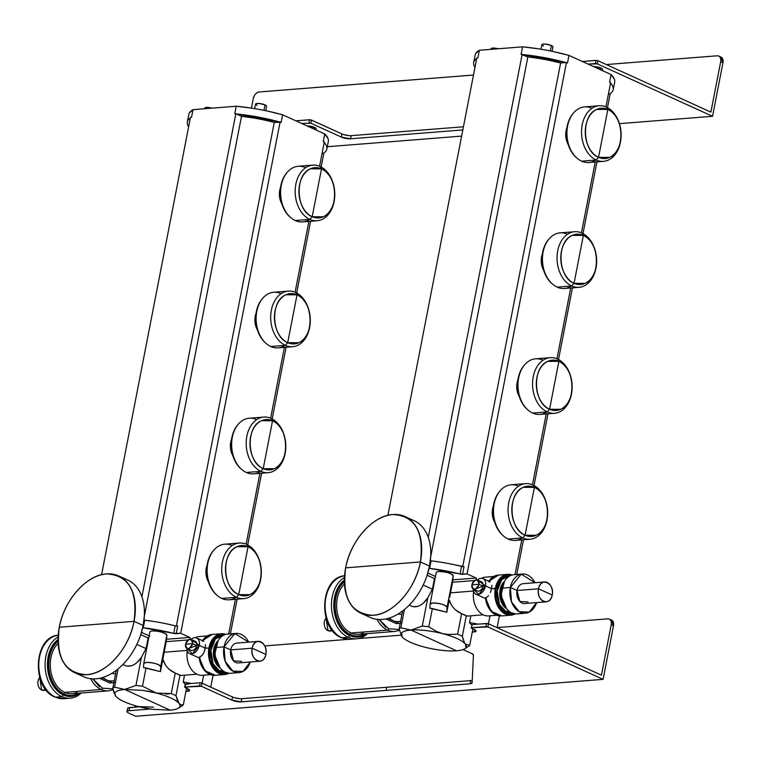 <?xml version="1.0" encoding="UTF-8"?>
<svg xmlns="http://www.w3.org/2000/svg" width="761" height="761" viewBox="0 0 761 761"><rect width="100%" height="100%" fill="white"/><g stroke="black" fill="none" stroke-linecap="round" stroke-linejoin="round"><path stroke-width="1.14" d="M118.659 575.934A53.127 34.92 -65.5 0 0 59.272 627.245C64 600.296 86.735 574.679 106.607 573.899C128.647 575.183 137.798 591.002 134.06 621.337L143.173 625.485L134.06 621.337A53.127 34.92 -65.5 0 0 118.659 575.934L127.772 580.082A53.127 34.92 114.5 0 1 143.173 625.485L144.371 615.611M134.06 621.337L59.272 627.245L134.06 621.337C129.332 648.296 106.607 673.913 86.725 674.693C64.695 673.399 55.543 657.59 59.272 627.245A53.127 34.92 -65.5 0 0 74.673 672.648A53.127 34.92 -65.5 0 0 134.06 621.337M140.528 635.425L143.173 625.485A53.127 34.92 114.5 0 1 83.786 676.795L74.673 672.648M200.752 682.798L202.007 683.121L201.399 686.27L199.553 685.927L200.162 682.779L191.372 683.473L200.162 682.779L199.553 685.927L185.066 687.078L187.777 688.81A6.64 1.712 11 0 1 189.622 690.446A6.64 1.712 11 0 1 187.653 691.245L185.941 691.388L187.653 691.245L188.1 688.962L187.653 691.245C190.221 690.902 190.26 690.084 187.777 688.81L185.037 687.563L185.674 683.93L185.066 687.078L201.399 686.27L231.915 700.149L241.151 701.851L470.117 683.768L472.086 682.902L473.447 655.04L471.592 653.471L463.069 649.59L471.592 653.471A6.64 1.712 11 0 1 473.447 655.04L472.086 682.902A6.64 1.712 11 0 1 472.077 682.969A6.64 1.712 11 0 1 470.117 683.768L470.726 680.619L241.76 698.703L470.726 680.619A6.64 1.712 -169 0 0 472.21 680.305L471.772 680.458M487.211 623.459L477.946 624.125L487.887 623.592M601.428 675.159L488.467 623.782L601.428 675.159L611.226 624.771L613.499 625.808L603.102 679.345L487.858 626.931L488.467 623.782L487.858 626.931L603.102 679.345L135.677 716.263L128.847 713.152L135.677 716.263L603.102 679.345L613.499 625.808L611.226 624.771L601.428 675.159M127.001 711.516A6.64 1.712 -169 0 0 128.847 713.152C126.355 711.877 126.402 711.059 128.97 710.717L150.393 709.024L128.97 710.717L129.579 707.568L128.97 710.717A6.64 1.712 -169 0 0 127.001 711.516L127.62 708.367A6.64 1.712 11 0 1 129.579 707.568L139.368 706.798L128.143 707.863M470.726 680.619L470.117 683.768L241.151 701.851A6.64 1.712 11 0 1 231.915 700.149L232.533 697L201.437 682.931M239.639 698.693L234.616 697.761M264.752 645.937L348.262 639.345L264.752 645.937M358.479 638.536L401.076 635.169L358.479 638.536M497.133 627.587L607.773 618.845C610.541 618.997 611.692 620.966 611.226 624.771A6.64 4.366 -65.5 0 0 609.304 619.102A6.64 4.366 -65.5 0 0 607.773 618.845L497.133 627.587M134.973 707.14L135.258 705.694L134.973 707.14M609.304 619.102L611.578 620.139A6.64 4.366 114.5 0 1 613.499 625.808L611.502 620.101M184.676 687.24L185.284 684.091L191.372 683.473L183.201 681.97L185.218 684.453L183.201 681.97L184.514 675.178L183.201 681.97L191.372 683.473L185.655 684.415M471.525 627.739L487.858 626.931L486.013 626.588L486.621 623.44L486.013 626.588L471.525 627.739L472.134 624.591L477.946 624.125L469.537 622.574L471.658 625.181L469.537 622.574L470.859 615.792L469.537 622.574L477.946 624.125L472.134 624.591L471.525 627.739M474.227 629.471L471.497 628.225L474.227 629.471A6.64 1.712 11 0 1 476.072 631.107A6.64 1.712 11 0 1 474.113 631.906C476.681 631.563 476.719 630.745 474.227 629.471M472.277 632.058L474.113 631.906L474.56 629.623L474.113 631.906L472.277 632.058M471.126 627.901L472.105 625.076M386.046 690.408L386.655 687.259L386.046 690.408M241.151 701.851L241.76 698.703L241.151 701.851M232.533 697L231.915 700.149L201.399 686.27L202.007 683.121L232.533 697A6.64 1.712 -169 0 0 241.76 698.703M146.302 662.412A8.628 2.226 -169 0 0 143.753 663.459A8.628 2.226 -169 0 0 143.743 663.535L146.302 662.412C153.998 662.669 158.792 664.106 160.704 666.741A8.628 2.226 -169 0 0 155.71 663.668A8.628 2.226 -169 0 0 146.302 662.412M143.781 663.364L149.869 632.049A8.628 2.226 11 0 1 149.879 631.963A8.628 2.226 11 0 1 152.428 630.917A8.628 2.226 11 0 1 161.836 632.182A8.628 2.226 11 0 1 166.821 635.254L160.723 666.636L166.821 635.254L166.63 639.25L160.466 671.63L143.544 667.616L143.743 663.535L143.544 667.616A36.518 9.417 11 0 1 146.036 667.93L142.488 686.203A36.518 9.417 -169 0 0 135.962 685.461L141.441 657.295L146.045 648.581L148.1 638.003L140.775 634.674L148.1 638.003L146.045 648.581L141.441 657.295A17.931 11.786 114.5 0 1 125.051 665.466L122.94 664.505M160.704 666.741L160.466 671.63L160.704 666.741M149.118 635.873L141.489 632.401L149.118 635.873M144.01 620.091A2.654 0.685 -169 0 0 144.733 620.205L143.258 627.758A2.654 0.685 11 0 1 142.716 627.682L173.727 633.38L180.709 633.295L189.774 637.423L166.63 639.25L166.821 635.254C164.918 632.619 160.114 631.173 152.428 630.917L151.068 631.135M252.405 117.803L241.513 116.309L144.343 616.22L241.513 116.309A64.409 16.599 11 0 1 274.283 122.35L281.161 122.359L282.626 114.806L324.738 133.955L323.273 141.517L324.3 141.984L319.582 166.259L324.3 141.984L323.273 141.517A71.049 18.312 -169 0 0 323.273 141.508L324.738 133.955L282.626 114.806L281.161 122.359L280.124 121.893L182.183 625.742L280.124 121.893L279.601 121.931A71.049 18.312 -169 0 0 236.329 113.95L241.513 116.309L236.329 113.95L279.601 121.931L274.283 122.35L176.371 626.046L274.283 122.35L263.439 119.838M235.824 113.722L236.329 113.95L235.824 113.722L141.917 596.805L235.824 113.722L234.759 113.798L235.824 113.722M251.491 108.119L236.224 106.245L193.018 109.66L191.544 117.213L190.478 117.299L101.574 574.707L190.478 117.299L191.544 117.213L193.018 109.66L236.224 106.245L234.759 113.798L236.224 106.245A71.049 18.312 11 0 1 282.626 114.806L267.453 111.068M149.67 636.12L148.1 638.003M148.11 637.956L149.66 636.129M156.186 693.014A33.199 8.561 -169 0 0 142.726 690.351L124.642 689.456L135.962 685.461A36.518 9.417 11 0 1 142.488 686.203L156.271 693.033C168.019 696.163 175.61 699.616 179.044 703.392C181.689 707.083 178.73 709.347 170.188 710.175L124.642 689.456L142.726 690.351L156.271 693.033L171.273 693.575A36.518 9.417 11 0 1 175.972 695.706L179.044 703.392A33.199 8.561 -169 0 0 156.452 693.081M170.388 710.156A33.199 8.561 -169 0 0 178.388 708.158A33.199 8.561 -169 0 0 179.044 703.392L180.966 704.819M181.508 706.179A36.518 9.417 -169 0 0 183.334 704.781A36.518 9.417 11 0 1 182.098 705.847L178.388 708.158M160.714 693.851L156.271 693.033L142.488 686.203L146.036 667.93L160.466 671.63L162.873 659.226L165.213 664.619M169.446 669.471L175.249 673.105L171.273 693.575L165.86 694.07M196.88 674.198L180.994 675.454L175.249 673.105C169.018 670.365 164.89 665.732 162.873 659.226L163.292 656.876M163.72 654.527L164.157 652.234L187.187 650.417L164.157 652.234L166.221 641.656L188.214 639.915L166.221 641.656M190.117 639.773L189.774 637.423L180.709 633.295L182.183 625.742L180.709 633.295L176.21 633.656A2.654 0.685 11 0 1 173.727 633.38A64.742 16.685 -169 0 0 143.258 627.758L144.733 620.205A64.742 16.685 11 0 1 175.201 625.827L165.185 623.535M308.871 221.403L295.097 292.224L308.871 221.403M284.386 347.368L270.621 418.189L284.386 347.368M259.901 473.332L246.136 544.144L259.901 473.332M235.415 599.288L228.671 633.989L235.415 599.288M230.402 633.856L237.147 599.154L230.402 633.856M247.696 544.886L261.632 473.19L247.696 544.886M272.181 418.93L286.117 347.225L272.181 418.93M296.666 292.966L310.602 221.261L296.666 292.966M321.152 167.001L323.729 153.703L321.152 167.001M323.786 142.022C328.162 146.683 327.981 150.497 323.225 153.465L322.169 152.99L323.225 153.465A71.049 18.312 -169 0 0 326.85 149.061A71.049 18.312 -169 0 0 324.205 142.488M154.787 621.623L144.733 620.205M177.646 626.103L175.201 625.827L173.727 633.38L175.201 625.827A2.654 0.685 -169 0 0 177.646 626.103A2.654 0.685 -169 0 0 177.684 626.094L176.21 633.656L177.646 626.103M136.866 644.405L146.045 648.581L136.866 644.405M136.99 662.517L141.441 657.295L135.962 685.461L124.642 689.456L114.54 687.154L118.079 668.967L114.54 687.154L124.642 689.456L170.188 710.175L152.105 709.281L138.559 706.588C126.811 703.468 119.22 700.015 115.786 696.229A33.199 8.561 -169 0 0 138.388 706.541M127.201 666.094L131.215 665.78M124.443 689.476A33.199 8.561 -169 0 0 115.567 695.944A33.199 8.561 -169 0 0 115.786 696.229L112.714 688.553A36.518 9.417 11 0 1 114.54 687.154A36.518 9.417 -169 0 0 112.714 688.553L116.243 670.412L112.714 688.553L114.15 693.261M115.786 696.229C113.151 692.539 116.1 690.284 124.642 689.456M153.57 707.131L138.559 706.588A33.199 8.561 -169 0 0 152.105 709.281M111.905 673.342L115.539 674.018L111.905 673.342M114.236 680.734L111.553 680.943A17.931 12.699 -94.5 0 1 103.087 677.404M183.334 704.781L186.55 688.248L183.334 704.781L180.747 704.734M177.399 700.424L175.972 695.706L179.948 675.245L181.128 675.445M175.972 695.706A36.518 9.417 -169 0 0 171.273 693.575L175.249 673.105L179.948 675.245L175.972 695.706M203.653 675.188L202.103 683.169L203.653 675.188M166.421 640.515L166.63 639.25L189.774 637.423A2.654 1.883 -94.5 0 1 190.174 639.211M405.004 516.548A53.127 34.92 -65.5 0 0 345.627 567.858C350.355 540.9 373.08 515.283 392.952 514.512C414.992 515.796 424.143 531.616 420.405 561.951L429.518 566.098L420.405 561.951A53.127 34.92 -65.5 0 0 405.004 516.548L414.117 520.695A53.127 34.92 114.5 0 1 429.518 566.098L430.716 556.215M420.405 561.951L345.627 567.858L420.405 561.951C415.677 588.909 392.952 614.527 373.08 615.297C351.04 614.013 341.889 598.194 345.627 567.858A53.127 34.92 -65.5 0 0 361.028 613.261A53.127 34.92 -65.5 0 0 420.405 561.951M426.873 576.039L429.518 566.098A53.127 34.92 114.5 0 1 370.131 617.409L361.028 613.261M423.335 603.131L427.777 597.908L422.307 626.065L410.988 630.06L400.885 627.758L404.424 609.58L400.885 627.758A36.518 9.417 -169 0 0 399.059 629.157L402.588 611.026L399.059 629.157L402.274 637.014M413.546 606.707L417.561 606.384M455.782 610.084L461.594 613.718L457.618 634.179A36.518 9.417 11 0 1 462.317 636.32L464.372 642.417M465.342 643.949A33.199 8.561 -169 0 0 442.607 633.647A33.199 8.561 -169 0 0 411.178 630.051M435.92 631.154L442.607 633.647C430.64 630.688 420.091 629.499 410.988 630.06L456.533 650.779L410.988 630.06C405.917 630.374 402.788 631.402 401.599 633.123C402.769 631.478 405.898 630.46 410.988 630.06L422.307 626.065A36.518 9.417 11 0 1 428.833 626.807A36.518 9.417 -169 0 0 422.307 626.065L427.777 597.908A17.931 11.786 114.5 0 1 411.397 606.079L409.285 605.119M467.853 646.783A36.518 9.417 -169 0 0 469.68 645.385L472.895 628.862L469.68 645.385L465.39 644.006C461.956 640.22 454.365 636.767 442.607 633.647L449.713 634.664M463.306 639.83L462.317 636.32L466.293 615.849L467.473 616.058M476.453 580.377L476.12 578.027L467.054 573.908L566.46 62.497L567.497 62.973L568.971 55.41L611.083 74.559L609.609 82.121L610.645 82.597L605.927 106.863L610.645 82.597L609.609 82.121L611.083 74.559L568.971 55.41L553.799 51.681M595.207 162.007L581.442 232.828L595.207 162.007M570.721 287.972L556.957 358.792L570.721 287.972M546.236 413.936L532.472 484.757L546.236 413.936M521.751 539.901L515.007 574.603L521.751 539.901M473.703 62.554A71.049 18.312 -169 0 0 474.978 67.387L476.7 58.54A71.049 18.312 -169 0 0 473.703 62.554L475.168 54.992A71.049 18.312 11 0 1 479.354 50.264L477.889 57.826L476.824 57.912L387.91 515.321L476.824 57.912L477.889 57.826L479.354 50.264L522.569 46.849L521.104 54.412L527.858 56.913A64.409 16.599 11 0 1 560.619 62.963L462.717 566.65L560.619 62.963L566.46 62.497L467.054 573.908L462.555 574.26A2.654 0.685 11 0 1 460.072 573.994A64.742 16.685 -169 0 0 429.604 568.372A2.654 0.685 11 0 1 429.061 568.286L460.072 573.994L467.054 573.908L476.12 578.027L452.966 579.853L453.166 575.858C451.254 573.223 446.46 571.787 438.774 571.53L437.404 571.739M436.519 572.129L436.215 572.605M435.454 576.477L427.834 573.004L435.454 576.477M538.75 58.416L527.858 56.913L430.688 556.805L527.858 56.913L522.16 54.326L428.262 537.409L522.16 54.326L521.104 54.412L522.569 46.849L479.354 50.264L475.654 53.641M441.133 562.227L431.078 560.809A64.742 16.685 11 0 1 461.546 566.431L460.072 573.994L461.546 566.431A2.654 0.685 -169 0 0 463.991 566.707A2.654 0.685 -169 0 0 464.02 566.707L462.555 574.26L464.02 566.707L451.53 564.148M516.738 574.46L523.492 539.758L516.738 574.46M534.032 485.499L547.968 413.803L534.032 485.499M558.517 359.534L572.453 287.839L558.517 359.534M583.002 233.57L596.938 161.874L583.002 233.57M607.487 107.605L610.075 94.307L607.487 107.605M608.505 93.593L610.075 94.307L608.505 93.593M400.581 621.337L397.898 621.547A17.931 12.699 -94.5 0 1 389.432 618.008M465.922 647.716A33.199 8.561 -169 0 0 465.39 644.006L465.922 647.716C464.743 649.371 461.613 650.389 456.533 650.779C447.42 651.349 436.881 650.151 424.904 647.202C413.156 644.072 405.565 640.619 402.131 636.843L401.599 633.123A33.199 8.561 -169 0 0 401.913 636.557A33.199 8.561 -169 0 0 402.112 636.814M402.131 636.843L399.059 629.157A36.518 9.417 11 0 1 400.885 627.758M465.39 644.006L469.68 645.385A36.518 9.417 11 0 1 468.443 646.45L464.771 648.743M402.179 636.9A33.199 8.561 -169 0 0 424.904 647.202A33.199 8.561 -169 0 0 456.343 650.798M398.26 613.956L401.884 614.622L398.26 613.956M537.827 48.733L522.569 46.849A71.049 18.312 11 0 1 568.971 55.41L567.497 62.973L565.946 62.535A71.049 18.312 -169 0 0 522.674 54.564L565.946 62.535L560.619 62.963L549.784 60.452M429.604 568.372L431.078 560.809L429.604 568.372M430.355 560.695A2.654 0.685 -169 0 0 431.078 560.809M423.211 585.019L432.391 589.195L427.777 597.908L432.391 589.195L423.211 585.019M427.13 575.249L434.455 578.56L432.391 589.195L434.455 578.56L427.13 575.249M483.225 614.812L467.33 616.068L461.594 613.718L466.293 615.849L462.317 636.32A36.518 9.417 -169 0 0 457.618 634.179L461.594 613.718C455.363 610.969 451.235 606.346 449.218 599.839L446.802 612.244L429.889 608.22A36.518 9.417 11 0 1 432.381 608.543L428.833 626.807L432.381 608.543L446.802 612.244L449.218 599.839L451.549 605.233M436.405 631.383L428.833 626.807M457.618 634.179L447.516 634.493M450.065 595.14L450.502 592.848L473.532 591.031L450.502 592.848L452.557 582.27L474.56 580.529L452.557 582.27L449.637 597.49M452.766 581.128L452.966 579.853L476.12 578.027A2.654 1.883 -94.5 0 1 476.519 579.825M430.117 603.977L436.205 572.653A8.628 2.226 11 0 1 436.215 572.576A8.628 2.226 11 0 1 438.774 571.53A8.628 2.226 11 0 1 448.172 572.786A8.628 2.226 11 0 1 453.166 575.858L447.049 607.354A8.628 2.226 -169 0 0 442.055 604.282A8.628 2.226 -169 0 0 432.648 603.016A8.628 2.226 -169 0 0 430.098 604.063A8.628 2.226 -169 0 0 430.089 604.148L429.889 608.22L430.089 604.148L432.648 603.016C440.334 603.273 445.137 604.719 447.049 607.354L446.802 612.244L447.049 607.354L453.166 575.858L452.557 582.27M489.998 615.792L488.448 623.773L489.998 615.792M113.008 689.742L108.471 690.845L72.019 693.728A27.558 19.51 -94.5 0 1 64.761 692.386L101.223 689.504A27.558 19.51 85.5 0 0 108.471 690.845A27.558 19.51 -94.5 0 1 101.223 689.504A1.332 0.875 -65.5 0 0 102.402 688.172L112.79 688.848L102.402 688.172L92.794 678.888L99.51 686.717M114.673 682.198L112.695 682.788L101.727 677.804L112.695 682.788L109.888 683.007L99.567 678.317L109.888 683.007L112.695 682.788A19.919 14.107 85.5 0 0 113.893 682.484M71.515 695.421A29.213 20.69 -94.5 0 1 71.192 695.449A29.213 20.69 -94.5 0 1 63.505 694.042L64.143 693.984A29.213 20.69 85.5 0 0 71.829 695.402A29.213 20.69 85.5 0 0 76.956 694.051A29.213 20.69 85.5 0 0 78.554 693.204A29.213 20.69 -94.5 0 1 76.956 694.051A29.213 20.69 -94.5 0 1 64.143 693.984L64.761 692.386A27.558 19.51 85.5 0 0 76.842 692.453M102.402 688.172A1.332 0.875 114.5 0 1 101.223 689.504A27.558 19.51 -94.5 0 1 90.683 678.717A27.558 19.51 85.5 0 0 101.223 689.504L64.761 692.386A27.558 19.51 -94.5 0 1 50.626 669.946A27.558 19.51 -94.5 0 1 58.112 643.349A27.558 19.51 85.5 0 0 50.626 669.946A27.558 19.51 85.5 0 0 64.761 692.386L64.143 693.984A29.213 20.69 -94.5 0 1 49.056 669.395A29.213 20.69 -94.5 0 1 58.026 641.143A29.213 20.69 85.5 0 0 49.056 669.395A29.213 20.69 85.5 0 0 64.143 693.984L63.505 694.042A29.213 20.69 -94.5 0 1 48.352 668.929A29.213 20.69 -94.5 0 1 58.017 640.667M63.315 694.983L52.775 684.967L47.62 668.71L49.589 651.663L58.017 639.516A30.212 21.394 85.5 0 0 47.62 668.71A30.212 21.394 85.5 0 0 63.315 694.983L61.841 696.648A31.876 22.573 -94.5 0 1 45.175 667.473A31.876 22.573 -94.5 0 1 58.093 636.919A31.876 22.573 85.5 0 0 45.175 667.473A31.876 22.573 85.5 0 0 61.841 696.648L63.315 694.983A30.212 21.394 85.5 0 0 76.566 695.05A30.212 21.394 85.5 0 0 79.8 693.109L76.566 695.05C72.219 696.99 67.805 696.971 63.315 694.983L63.505 694.042L63.315 694.983M59.139 691.283L63.505 694.042M81.199 692.995A31.876 22.573 -94.5 0 1 75.815 696.724A31.876 22.573 -94.5 0 1 61.841 696.648A31.876 22.573 85.5 0 0 70.231 698.189A31.876 22.573 85.5 0 0 75.815 696.724A31.876 22.573 85.5 0 0 81.199 692.995M58.901 635.14C33.646 635.739 30.963 687.849 54.925 697.047A2.654 1.75 -65.5 0 0 55.534 697.152A2.654 1.75 114.5 0 1 54.925 697.047L63.924 698.693A31.876 22.573 -94.5 0 1 55.534 697.152L61.841 696.648L55.534 697.152A31.876 22.573 85.5 0 0 63.924 698.693L70.231 698.189M58.197 635.216A31.876 22.573 85.5 0 0 38.811 663.259A31.876 22.573 85.5 0 0 55.534 697.152A31.876 22.573 -94.5 0 1 38.811 663.259A31.876 22.573 -94.5 0 1 58.197 635.216M46.012 689.875L41.627 690.018A7.125 5.042 -94.5 0 1 37.983 684.358A7.125 5.042 -94.5 0 1 39.743 677.499L41.627 690.018L46.012 689.875M46.345 690.284L43.32 690.37A7.125 5.042 -94.5 0 1 41.627 690.018L42.664 690.332M399.354 630.346L394.816 631.449L358.355 634.332A27.558 19.51 -94.5 0 1 351.106 633L387.568 630.118A27.558 19.51 85.5 0 0 394.816 631.449A27.558 19.51 -94.5 0 1 387.568 630.118A1.332 0.875 -65.5 0 0 388.747 628.786L399.135 629.461L388.747 628.786L379.14 619.502L385.846 627.321M401.018 622.812L399.04 623.402L388.072 618.417L399.04 623.402L396.234 623.62L385.913 618.931L396.234 623.62L399.04 623.402A19.919 14.107 85.5 0 0 400.238 623.097M357.851 636.034A29.213 20.69 -94.5 0 1 357.537 636.063A29.213 20.69 -94.5 0 1 349.841 634.645L350.488 634.598A29.213 20.69 85.5 0 0 358.174 636.015A29.213 20.69 85.5 0 0 363.292 634.664A29.213 20.69 85.5 0 0 364.9 633.818A29.213 20.69 -94.5 0 1 363.292 634.664A29.213 20.69 -94.5 0 1 350.488 634.598L351.106 633A27.558 19.51 85.5 0 0 363.187 633.057M388.747 628.786A1.332 0.875 114.5 0 1 387.568 630.118A27.558 19.51 -94.5 0 1 377.028 619.33A27.558 19.51 85.5 0 0 387.568 630.118L351.106 633A27.558 19.51 -94.5 0 1 336.961 610.55A27.558 19.51 -94.5 0 1 344.467 583.953A27.558 19.51 85.5 0 0 336.961 610.55A27.558 19.51 85.5 0 0 351.106 633L350.488 634.598A29.213 20.69 -94.5 0 1 335.392 610.008A29.213 20.69 -94.5 0 1 344.372 581.746A29.213 20.69 85.5 0 0 335.392 610.008A29.213 20.69 85.5 0 0 350.488 634.598L349.841 634.645A29.213 20.69 -94.5 0 1 334.697 609.532A29.213 20.69 -94.5 0 1 344.362 581.28M349.66 635.587L339.121 625.571L333.965 609.314L335.934 592.267L344.362 580.12A30.212 21.394 85.5 0 0 333.965 609.314A30.212 21.394 85.5 0 0 349.66 635.587L348.186 637.261A31.876 22.573 -94.5 0 1 331.511 608.087A31.876 22.573 -94.5 0 1 344.438 577.523A31.876 22.573 85.5 0 0 331.511 608.087A31.876 22.573 85.5 0 0 348.186 637.261L349.66 635.587A30.212 21.394 85.5 0 0 362.911 635.663A30.212 21.394 85.5 0 0 366.146 633.713L362.911 635.663C358.564 637.604 354.15 637.585 349.66 635.587L349.841 634.645L349.66 635.587M345.456 631.868L349.841 634.645M367.544 633.609A31.876 22.573 -94.5 0 1 362.16 637.328A31.876 22.573 -94.5 0 1 348.186 637.261A31.876 22.573 85.5 0 0 356.576 638.802A31.876 22.573 85.5 0 0 362.16 637.328A31.876 22.573 85.5 0 0 367.544 633.609M345.247 575.754C319.981 576.353 317.308 628.453 341.27 637.651A2.654 1.75 -65.5 0 0 341.879 637.756A2.654 1.75 114.5 0 1 341.27 637.651L350.26 639.297A31.876 22.573 -94.5 0 1 341.879 637.756L348.186 637.261L341.879 637.756A31.876 22.573 85.5 0 0 350.26 639.297L356.576 638.802M344.543 575.82A31.876 22.573 85.5 0 0 325.156 603.863A31.876 22.573 85.5 0 0 341.879 637.756A31.876 22.573 -94.5 0 1 325.156 603.863A31.876 22.573 -94.5 0 1 344.543 575.82M332.357 630.488L327.962 630.631A7.125 5.042 -94.5 0 1 324.329 624.971A7.125 5.042 -94.5 0 1 326.079 618.113L327.962 630.631L332.357 630.488M332.69 630.898L329.665 630.983A7.125 5.042 -94.5 0 1 327.962 630.631L328.999 630.945M216.59 644.006L215.62 647.544A19.653 13.917 -94.5 0 1 227.558 634.075L235.967 633.409A19.653 13.917 85.5 0 0 224.029 646.879L215.62 647.544L215.173 651.34M239.068 672.6A19.653 13.917 85.5 0 0 250.264 661.994L243.006 671.449L232.837 671.107L225.151 661.157L224.029 646.879A19.653 13.917 85.5 0 0 239.068 672.6L230.65 673.266A19.653 13.917 -94.5 0 1 215.62 647.544L224.029 646.879L234.883 633.561L248.695 642.132A19.653 13.917 85.5 0 0 235.967 633.409M231.277 647.849L230.688 649.904L224.029 646.879L230.688 649.904L233.513 660.881L241.684 661.357M259.805 661.242L238.298 662.936A9.96 7.049 -94.5 0 1 230.688 649.904A9.96 7.049 -94.5 0 1 236.728 643.074L258.236 641.38A9.96 7.049 85.5 0 0 252.186 648.201L230.688 649.904L252.186 648.201A9.96 7.049 85.5 0 0 259.805 661.242A9.96 7.049 85.5 0 0 265.846 654.412A9.96 7.049 85.5 0 0 258.236 641.38M265.846 654.412C263.905 666.798 249.389 660.196 252.186 648.201L265.846 654.412L252.186 648.201C254.136 635.825 268.643 642.417 265.846 654.412M227.444 673L220.88 672.305L221.432 669.452L220.88 672.305A19.253 13.641 85.5 0 0 225.941 673.238A19.253 13.641 85.5 0 0 227.444 673M225.941 673.238L224.543 673.352A19.253 13.641 -94.5 0 1 219.472 672.42L220.88 672.305L219.472 672.42A19.253 13.641 -94.5 0 1 209.817 648.144A19.253 13.641 -94.5 0 1 221.508 634.95L222.916 634.845A19.253 13.641 85.5 0 0 210.787 651.53A19.253 13.641 85.5 0 0 220.88 672.305L213.051 663.811L210.873 650.474L215.411 638.907L224.428 634.845A19.253 13.641 85.5 0 0 222.916 634.845M222.212 634.921L214.383 638.603L209.817 648.144L205.194 648.058L204.11 651.835M218.036 640.829L213.413 654.917L220.195 668.091A15.6 11.054 -94.5 0 1 213.413 654.907A15.6 11.054 -94.5 0 1 218.046 640.829M218.122 640.724L214.621 654.812L220.29 668.187A17.864 12.652 -94.5 0 1 218.122 640.724M215.392 675.292A20.48 14.497 -94.5 0 1 215.03 675.33A20.48 14.497 -94.5 0 1 199.078 657.228L204.814 670.698L215.382 675.292M202.236 640.99L203.016 641.342M212.167 634.474L202.464 640.629A20.48 14.497 -94.5 0 1 211.805 634.493A20.48 14.497 -94.5 0 1 212.167 634.474M221.413 633.732A20.48 14.497 85.5 0 0 208.98 647.763L215.353 636.206L225.884 634.351A20.48 14.497 85.5 0 0 221.413 633.732L212.528 634.436A20.48 14.497 85.5 0 0 202.997 640.876A20.48 14.497 -94.5 0 1 212.528 634.436L211.805 634.493M199.078 657.228L199.791 657.066A20.48 14.497 85.5 0 0 215.763 675.273A20.48 14.497 -94.5 0 1 199.791 657.066L199.078 657.228M186.94 648.448A8.571 5.631 -65.5 0 0 189.622 653.613A8.571 5.631 -65.5 0 0 199.201 645.338L205.194 648.058L199.201 645.338L192.419 653.794L186.94 648.448M202.245 655.221L199.791 657.066C202.588 655.592 204.395 652.596 205.194 648.058L205.508 644.634L205.194 648.058L209.817 648.144C208.447 659.597 211.663 667.682 219.472 672.42L222.155 673.247M199.125 657.618L197.527 657.2L199.125 657.618M189.622 648.172L196.671 645.537L199.201 645.338L196.671 645.537L196.785 644.053M191.059 639.383L199.201 645.338A8.571 5.631 -65.5 0 0 196.719 638.013A8.571 5.631 -65.5 0 0 191.059 639.383M196.719 638.013L203.729 641.209M195.32 637.68A19.444 13.765 -94.5 0 1 199.249 636.529L207.344 635.892M210.407 674.655L202.312 675.292A19.444 13.765 -94.5 0 1 187.282 650.741L186.978 654.146M228.956 673.257L213.584 668.948L208.98 647.763A20.48 14.497 85.5 0 0 224.638 674.569A20.48 14.497 85.5 0 0 228.956 673.257M192.571 643.673A4.985 3.272 -65.5 0 0 191.135 639.411A4.985 3.272 -65.5 0 0 185.56 644.225C189.089 637.946 191.42 637.766 192.571 643.673L185.56 644.225L192.571 643.673C189.051 649.951 186.711 650.132 185.56 644.225A4.985 3.272 -65.5 0 0 187.006 648.477A4.985 3.272 -65.5 0 0 192.571 643.673L196.671 645.537L192.571 643.673M191.135 639.411L195.235 641.276A4.985 3.272 114.5 0 1 196.671 645.537A4.985 3.272 114.5 0 1 191.106 650.341L187.006 648.477M502.935 584.61L501.965 588.148A19.653 13.917 -94.5 0 1 513.894 574.688L522.312 574.022A19.653 13.917 85.5 0 0 510.374 587.482L501.965 588.148L501.509 591.944M525.404 613.214A19.653 13.917 85.5 0 0 536.6 602.598L529.352 612.053L519.183 611.72L511.497 601.761L510.374 587.482A19.653 13.917 85.5 0 0 525.404 613.214L516.995 613.88A19.653 13.917 -94.5 0 1 501.965 588.148L510.374 587.482L521.218 574.165L535.04 582.745A19.653 13.917 85.5 0 0 522.312 574.022M517.613 588.453L517.023 590.507L510.374 587.482L517.023 590.507L519.858 601.494L528.029 601.961M546.141 601.846L524.643 603.549A9.96 7.049 -94.5 0 1 517.023 590.507A9.96 7.049 -94.5 0 1 523.073 583.687L544.572 581.984A9.96 7.049 85.5 0 0 538.531 588.814L517.023 590.507L538.531 588.814A9.96 7.049 85.5 0 0 546.141 601.846A9.96 7.049 85.5 0 0 552.191 595.026A9.96 7.049 85.5 0 0 544.572 581.984M552.191 595.026C550.241 607.402 535.734 600.81 538.531 588.814L552.191 595.026L538.531 588.814C540.472 576.429 554.988 583.031 552.191 595.026M513.789 613.613L507.216 612.919L507.777 610.056L507.216 612.919A19.253 13.641 85.5 0 0 512.286 613.851A19.253 13.641 85.5 0 0 513.789 613.613M512.286 613.851L510.888 613.956A19.253 13.641 -94.5 0 1 505.818 613.024L507.216 612.919L505.818 613.024A19.253 13.641 -94.5 0 1 496.162 588.757A19.253 13.641 -94.5 0 1 507.853 575.563L509.252 575.449A19.253 13.641 85.5 0 0 497.133 592.144A19.253 13.641 85.5 0 0 507.216 612.919L499.397 604.424L497.209 591.078L501.756 579.511L510.774 575.449A19.253 13.641 85.5 0 0 509.252 575.449M508.557 575.535L500.728 579.207L496.162 588.757L491.539 588.672L490.445 592.448L491.539 588.672L485.537 585.941L491.539 588.672L491.853 585.238L491.539 588.672L495.325 588.367L501.699 576.819L512.229 574.964A20.48 14.497 85.5 0 0 507.758 574.346A20.48 14.497 85.5 0 0 495.325 588.367L496.162 588.757C494.783 600.201 498.008 608.296 505.818 613.024L508.491 613.851M504.381 581.442L499.758 595.521L506.541 608.695A15.6 11.054 -94.5 0 1 499.758 595.521A15.6 11.054 -94.5 0 1 504.381 581.442M504.457 581.337L500.966 595.425L506.626 608.79A17.864 12.652 -94.5 0 1 504.457 581.328M485.423 597.832L491.149 611.311L501.727 615.896A20.48 14.497 -94.5 0 1 501.366 615.934A20.48 14.497 -94.5 0 1 485.423 597.832L486.136 597.67A20.48 14.497 85.5 0 0 502.098 615.877A20.48 14.497 -94.5 0 1 486.136 597.67L485.423 597.832M488.572 581.594L489.361 581.956M498.503 575.078L488.8 581.233A20.48 14.497 -94.5 0 1 498.141 575.107A20.48 14.497 -94.5 0 1 498.512 575.078M507.758 574.346L498.874 575.05A20.48 14.497 85.5 0 0 489.342 581.48A20.48 14.497 -94.5 0 1 498.874 575.05L498.141 575.107M473.275 589.052A8.571 5.631 -65.5 0 0 475.967 594.217A8.571 5.631 -65.5 0 0 485.537 585.941L478.764 594.408L473.275 589.052M488.591 595.834L486.136 597.67L488.591 595.834M485.47 598.222L483.863 597.813L485.47 598.222M475.967 588.776L483.016 586.141L485.537 585.941L483.016 586.141L483.13 584.667M477.404 579.996L485.537 585.941A8.571 5.631 -65.5 0 0 483.054 578.626A8.571 5.631 -65.5 0 0 477.404 579.996M483.054 578.626L490.074 581.813M481.665 578.284A19.444 13.765 -94.5 0 1 485.585 577.133L493.689 576.496M496.752 615.259L488.648 615.896A19.444 13.765 -94.5 0 1 473.627 591.345L473.323 594.75M515.302 613.861L499.92 609.551L495.325 588.367A20.48 14.497 85.5 0 0 510.983 615.173A20.48 14.497 85.5 0 0 515.302 613.861M478.916 584.277A4.985 3.272 -65.5 0 0 477.47 580.025A4.985 3.272 -65.5 0 0 471.906 584.828C475.425 578.56 477.765 578.37 478.916 584.277L471.906 584.828L478.916 584.277C475.397 590.555 473.057 590.745 471.906 584.828A4.985 3.272 -65.5 0 0 473.352 589.09A4.985 3.272 -65.5 0 0 478.916 584.277L483.016 586.141L478.916 584.277M477.47 580.025L481.57 581.889A4.985 3.272 114.5 0 1 483.016 586.141A4.985 3.272 114.5 0 1 477.451 590.955L473.352 589.09M248.048 546.75L246.669 544.381A27.891 19.748 -94.5 0 1 261.308 570.931A27.891 19.748 -94.5 0 1 248.609 597.347A27.891 19.748 -94.5 0 1 236.386 597.28L238.745 594.617A25.237 17.864 85.5 0 0 249.808 594.674A25.237 17.864 85.5 0 0 261.289 570.779A25.237 17.864 85.5 0 0 248.048 546.75A25.237 17.864 85.5 0 0 236.985 546.693A25.237 17.864 85.5 0 0 225.494 570.588A25.237 17.864 85.5 0 0 238.745 594.617L236.386 597.28A27.891 19.748 -94.5 0 1 221.736 570.731A27.891 19.748 -94.5 0 1 234.436 544.315A27.891 19.748 -94.5 0 1 246.669 544.381L248.048 546.75L238.745 594.617C222.364 588.548 221.042 552.6 236.985 546.693L248.048 546.75C264.428 552.819 265.741 588.776 249.808 594.674L238.745 594.617L248.048 546.75M232.095 545.532A27.891 19.748 85.5 0 0 213.765 550.213A27.891 19.748 85.5 0 0 211.548 588.272A27.891 19.748 -94.5 0 1 208.628 559.991A27.891 19.748 -94.5 0 1 224.752 544.182L239.325 543.031A27.891 19.748 85.5 0 0 234.436 544.315A27.891 19.748 85.5 0 0 221.736 570.731A27.891 19.748 85.5 0 0 236.386 597.28L221.812 598.431A27.891 19.748 -94.5 0 1 211.548 588.272A27.891 19.748 85.5 0 0 217.342 595.549A27.891 19.748 85.5 0 0 221.812 598.431A27.891 19.748 85.5 0 0 236.176 597.299M243.72 598.631L229.147 599.782A27.891 19.748 -94.5 0 1 221.812 598.431L236.386 597.28A27.891 19.748 85.5 0 0 243.72 598.631A27.891 19.748 85.5 0 0 248.609 597.347A27.891 19.748 85.5 0 0 261.308 570.931A27.891 19.748 85.5 0 0 246.669 544.381A27.891 19.748 85.5 0 0 239.325 543.031M217.342 595.549L216.6 594.912A27.035 19.149 -94.5 0 1 210.978 587.853A27.035 19.149 -94.5 0 1 213.128 550.964L213.765 550.213M207.677 579.102L210.978 587.853L213.793 592.029M208.39 581.756A14.944 10.578 -94.5 0 1 207.097 565.223M534.384 487.363L533.004 484.985A27.891 19.748 -94.5 0 1 547.654 511.544A27.891 19.748 -94.5 0 1 534.954 537.951A27.891 19.748 -94.5 0 1 522.721 537.894L525.08 535.23A25.237 17.864 85.5 0 0 536.144 535.278A25.237 17.864 85.5 0 0 547.635 511.382A25.237 17.864 85.5 0 0 534.384 487.363A25.237 17.864 85.5 0 0 523.321 487.306A25.237 17.864 85.5 0 0 511.839 511.202A25.237 17.864 85.5 0 0 525.08 535.23L522.721 537.894A27.891 19.748 -94.5 0 1 508.082 511.344A27.891 19.748 -94.5 0 1 520.781 484.928A27.891 19.748 -94.5 0 1 533.004 484.985L534.384 487.363L525.08 535.23C508.7 529.161 507.387 493.204 523.321 487.306L534.384 487.363C550.764 493.423 552.086 529.38 536.144 535.278L525.08 535.23L534.384 487.363M518.431 486.136A27.891 19.748 85.5 0 0 500.101 490.826A27.891 19.748 85.5 0 0 497.884 528.876A27.891 19.748 -94.5 0 1 494.973 500.605A27.891 19.748 -94.5 0 1 511.097 484.786L525.67 483.635A27.891 19.748 85.5 0 0 520.781 484.928A27.891 19.748 85.5 0 0 508.082 511.344A27.891 19.748 85.5 0 0 522.721 537.894L508.148 539.045A27.891 19.748 -94.5 0 1 497.884 528.876A27.891 19.748 85.5 0 0 503.687 536.163A27.891 19.748 85.5 0 0 508.148 539.045A27.891 19.748 85.5 0 0 522.522 537.913M530.065 539.245L515.492 540.396A27.891 19.748 -94.5 0 1 508.148 539.045L522.721 537.894A27.891 19.748 85.5 0 0 530.065 539.245A27.891 19.748 85.5 0 0 534.954 537.951A27.891 19.748 85.5 0 0 547.654 511.544A27.891 19.748 85.5 0 0 533.004 484.985A27.891 19.748 85.5 0 0 525.67 483.635M503.687 536.163L502.935 535.525A27.035 19.149 -94.5 0 1 497.323 528.467A27.035 19.149 -94.5 0 1 499.463 491.568L500.101 490.826M494.022 519.715L497.323 528.467L500.129 532.643M494.726 522.36A14.944 10.578 -94.5 0 1 493.432 505.837M272.533 420.785L271.154 418.417A27.891 19.748 -94.5 0 1 285.794 444.966A27.891 19.748 -94.5 0 1 273.094 471.382A27.891 19.748 -94.5 0 1 260.871 471.325L263.23 468.652A25.237 17.864 85.5 0 0 274.283 468.709A25.237 17.864 85.5 0 0 285.775 444.814A25.237 17.864 85.5 0 0 272.533 420.785A25.237 17.864 85.5 0 0 261.47 420.728A25.237 17.864 85.5 0 0 249.979 444.633A25.237 17.864 85.5 0 0 263.23 468.652L260.871 471.325A27.891 19.748 -94.5 0 1 246.222 444.766A27.891 19.748 -94.5 0 1 258.921 418.35A27.891 19.748 -94.5 0 1 271.154 418.417L272.533 420.785L263.23 468.652C246.849 462.593 245.527 426.636 261.47 420.728L272.533 420.785C288.914 426.854 290.226 462.812 274.283 468.709L263.23 468.652L272.533 420.785M256.581 419.568A27.891 19.748 85.5 0 0 238.241 424.248A27.891 19.748 85.5 0 0 236.034 462.308A27.891 19.748 -94.5 0 1 233.113 434.027A27.891 19.748 -94.5 0 1 249.237 418.217L263.81 417.066A27.891 19.748 85.5 0 0 258.921 418.35A27.891 19.748 85.5 0 0 246.222 444.766A27.891 19.748 85.5 0 0 260.871 471.325L246.298 472.476A27.891 19.748 -94.5 0 1 236.034 462.308A27.891 19.748 85.5 0 0 241.827 469.585A27.891 19.748 85.5 0 0 246.298 472.476A27.891 19.748 85.5 0 0 260.662 471.335M268.205 472.676L253.632 473.827A27.891 19.748 -94.5 0 1 246.298 472.476L260.871 471.325A27.891 19.748 85.5 0 0 268.205 472.676A27.891 19.748 85.5 0 0 273.094 471.382A27.891 19.748 85.5 0 0 285.794 444.966A27.891 19.748 85.5 0 0 271.154 418.417A27.891 19.748 85.5 0 0 263.81 417.066M241.827 469.585L241.085 468.947A27.035 19.149 -94.5 0 1 235.463 461.889A27.035 19.149 -94.5 0 1 237.613 424.999L238.241 424.248M232.162 453.137L235.463 461.889L238.279 466.074M232.876 455.791A14.944 10.578 -94.5 0 1 231.582 439.259M558.869 361.399L557.49 359.021A27.891 19.748 -94.5 0 1 572.129 385.58A27.891 19.748 -94.5 0 1 559.44 411.996A27.891 19.748 -94.5 0 1 547.207 411.929L549.566 409.266A25.237 17.864 85.5 0 0 560.629 409.323A25.237 17.864 85.5 0 0 572.12 385.418A25.237 17.864 85.5 0 0 558.869 361.399A25.237 17.864 85.5 0 0 547.806 361.342A25.237 17.864 85.5 0 0 536.324 385.237A25.237 17.864 85.5 0 0 549.566 409.266L547.207 411.929A27.891 19.748 -94.5 0 1 532.567 385.38A27.891 19.748 -94.5 0 1 545.266 358.964A27.891 19.748 -94.5 0 1 557.49 359.021L558.869 361.399L549.566 409.266C533.185 403.197 531.872 367.24 547.806 361.342L558.869 361.399C575.249 367.458 576.572 403.416 560.629 409.323L549.566 409.266L558.869 361.399M542.916 360.172A27.891 19.748 85.5 0 0 524.586 364.861A27.891 19.748 85.5 0 0 522.369 402.911A27.891 19.748 -94.5 0 1 519.459 374.64A27.891 19.748 -94.5 0 1 535.582 358.821L550.155 357.67A27.891 19.748 85.5 0 0 545.266 358.964A27.891 19.748 85.5 0 0 532.567 385.38A27.891 19.748 85.5 0 0 547.207 411.929L532.633 413.08A27.891 19.748 -94.5 0 1 522.369 402.911A27.891 19.748 85.5 0 0 528.172 410.198A27.891 19.748 85.5 0 0 532.633 413.08A27.891 19.748 85.5 0 0 547.007 411.948M554.55 413.28L539.977 414.431A27.891 19.748 -94.5 0 1 532.633 413.08L547.207 411.929A27.891 19.748 85.5 0 0 554.55 413.28A27.891 19.748 85.5 0 0 559.44 411.996A27.891 19.748 85.5 0 0 572.129 385.58A27.891 19.748 85.5 0 0 557.49 359.021A27.891 19.748 85.5 0 0 550.155 357.67M528.172 410.198L527.421 409.561A27.035 19.149 -94.5 0 1 521.808 402.502A27.035 19.149 -94.5 0 1 523.948 365.603L524.586 364.861M518.498 393.751L521.808 402.502L524.614 406.678M519.211 396.395A14.944 10.578 -94.5 0 1 517.918 379.872M297.018 294.821L295.639 292.452A27.891 19.748 -94.5 0 1 310.279 319.011A27.891 19.748 -94.5 0 1 297.58 345.418A27.891 19.748 -94.5 0 1 285.346 345.361L287.706 342.688A25.237 17.864 85.5 0 0 298.769 342.745A25.237 17.864 85.5 0 0 310.26 318.849A25.237 17.864 85.5 0 0 297.018 294.821A25.237 17.864 85.5 0 0 285.955 294.773A25.237 17.864 85.5 0 0 274.464 318.669A25.237 17.864 85.5 0 0 287.706 342.688L285.346 345.361A27.891 19.748 -94.5 0 1 270.707 318.802A27.891 19.748 -94.5 0 1 283.406 292.395A27.891 19.748 -94.5 0 1 295.639 292.452L297.018 294.821L287.706 342.688C271.335 336.628 270.012 300.671 285.955 294.773L297.018 294.821C313.399 300.89 314.712 336.847 298.769 342.745L287.706 342.688L297.018 294.821M281.066 293.603A27.891 19.748 85.5 0 0 262.726 298.293A27.891 19.748 85.5 0 0 260.519 336.343A27.891 19.748 -94.5 0 1 257.599 308.072A27.891 19.748 -94.5 0 1 273.722 292.253L288.295 291.102A27.891 19.748 85.5 0 0 283.406 292.395A27.891 19.748 85.5 0 0 270.707 318.802A27.891 19.748 85.5 0 0 285.346 345.361L270.773 346.512A27.891 19.748 -94.5 0 1 260.519 336.343A27.891 19.748 85.5 0 0 266.312 343.63A27.891 19.748 85.5 0 0 270.773 346.512A27.891 19.748 85.5 0 0 285.147 345.37M292.69 346.712L278.117 347.863A27.891 19.748 -94.5 0 1 270.773 346.512L285.346 345.361A27.891 19.748 85.5 0 0 292.69 346.712A27.891 19.748 85.5 0 0 297.58 345.418A27.891 19.748 85.5 0 0 310.279 319.011A27.891 19.748 85.5 0 0 295.639 292.452A27.891 19.748 85.5 0 0 288.295 291.102M266.312 343.63L265.57 342.992A27.035 19.149 -94.5 0 1 259.948 335.924A27.035 19.149 -94.5 0 1 262.098 299.035L262.726 298.293M256.647 327.173L259.948 335.924L262.764 340.11M257.361 329.827A14.944 10.578 -94.5 0 1 256.067 313.304M583.354 235.434L581.975 233.066A27.891 19.748 -94.5 0 1 596.614 259.615A27.891 19.748 -94.5 0 1 583.925 286.031A27.891 19.748 -94.5 0 1 571.692 285.965L574.051 283.301A25.237 17.864 85.5 0 0 585.114 283.358A25.237 17.864 85.5 0 0 596.605 259.453A25.237 17.864 85.5 0 0 583.354 235.434A25.237 17.864 85.5 0 0 572.291 235.377A25.237 17.864 85.5 0 0 560.809 259.273A25.237 17.864 85.5 0 0 574.051 283.301L571.692 285.965A27.891 19.748 -94.5 0 1 557.052 259.415A27.891 19.748 -94.5 0 1 569.751 232.999A27.891 19.748 -94.5 0 1 581.975 233.066L583.354 235.434L574.051 283.301C557.67 277.232 556.358 241.275 572.291 235.377L583.354 235.434C599.735 241.503 601.057 277.451 585.114 283.358L574.051 283.301L583.354 235.434M567.402 234.217A27.891 19.748 85.5 0 0 549.071 238.897A27.891 19.748 85.5 0 0 546.855 276.956A27.891 19.748 -94.5 0 1 543.934 248.676A27.891 19.748 -94.5 0 1 560.067 232.866L574.641 231.715A27.891 19.748 85.5 0 0 569.751 232.999A27.891 19.748 85.5 0 0 557.052 259.415A27.891 19.748 85.5 0 0 571.692 285.965L557.119 287.116A27.891 19.748 -94.5 0 1 546.855 276.956A27.891 19.748 85.5 0 0 552.657 284.234A27.891 19.748 85.5 0 0 557.119 287.116A27.891 19.748 85.5 0 0 571.492 285.984M579.035 287.316L564.462 288.467A27.891 19.748 -94.5 0 1 557.119 287.116L571.692 285.965A27.891 19.748 85.5 0 0 579.035 287.316A27.891 19.748 85.5 0 0 583.925 286.031A27.891 19.748 85.5 0 0 596.614 259.615A27.891 19.748 85.5 0 0 581.975 233.066A27.891 19.748 85.5 0 0 574.641 231.715M552.657 284.234L551.906 283.596A27.035 19.149 -94.5 0 1 546.293 276.538A27.035 19.149 -94.5 0 1 548.434 239.648L549.071 238.897M542.983 267.786L546.293 276.538L549.1 280.714M543.696 270.431A14.944 10.578 -94.5 0 1 542.403 253.908M328.048 138.626L324.738 133.955A71.049 18.312 11 0 1 328.324 141.498L326.85 149.061M188.642 126.783L190.355 117.936A71.049 18.312 -169 0 0 187.358 121.941L188.833 114.388A71.049 18.312 11 0 1 193.018 109.66L189.308 113.037M187.358 121.941A71.049 18.312 -169 0 0 188.642 126.773M204.509 108.747L204.623 108.148A5.641 1.455 11 0 1 211.986 108.157L204.88 108.718M254.65 108.623L255.525 104.124A5.641 1.455 11 0 1 259.101 103.467A5.641 1.455 11 0 1 265.037 104.894L263.972 110.345L265.037 104.894C257.389 102.83 254.745 103.039 257.085 105.522M265.713 105.246L265.037 104.894A5.641 1.455 11 0 1 266.607 106.283L265.741 110.706M315.32 127.8L307.206 125.984A5.641 1.455 11 0 1 314.635 127.448L314.293 129.208L314.635 127.448A5.641 1.455 11 0 1 316.205 128.837L315.986 129.969M614.393 79.239L611.083 74.559A71.049 18.312 11 0 1 614.669 82.112L613.195 89.665A71.049 18.312 -169 0 0 610.55 83.092M610.122 82.635C614.508 87.287 614.327 91.101 609.571 94.079A71.049 18.312 -169 0 0 613.195 89.665M540.985 49.237L541.861 44.737A5.641 1.455 11 0 1 545.447 44.071A5.641 1.455 11 0 1 551.373 45.498L550.317 50.949L551.373 45.498C543.735 43.434 541.081 43.643 543.43 46.126M552.058 45.85L551.373 45.498A5.641 1.455 11 0 1 552.943 46.887L552.086 51.31M490.845 49.36L490.969 48.761A5.641 1.455 11 0 1 498.331 48.771L491.226 49.332M601.656 68.414L593.542 66.588A5.641 1.455 11 0 1 600.981 68.062L600.638 69.812L600.981 68.062A5.641 1.455 11 0 1 602.55 69.451L602.322 70.583M259.159 91.976A6.64 4.366 -65.5 0 0 253.251 98.635C254.279 94.792 256.238 92.566 259.159 91.976L473.494 75.044L259.159 91.976M718.745 56.048L721.028 57.085A6.64 4.366 114.5 0 1 722.95 62.754L720.677 61.717A6.64 4.366 -65.5 0 0 718.745 56.048A6.64 4.366 -65.5 0 0 717.223 55.791L606.317 64.552L717.223 55.791C719.992 55.943 721.143 57.912 720.677 61.717L710.879 112.105L720.677 61.717L722.95 62.754L712.543 116.29L597.299 63.876L597.918 60.728L710.879 112.105L597.918 60.728L597.299 63.876L712.543 116.29L619.416 123.643L712.543 116.29L722.95 62.754L720.952 57.046M251.415 108.11L253.251 98.635L251.415 108.11M596.653 60.404L582.308 61.479L596.072 60.385L595.454 63.534L588.11 64.114L597.299 63.876L595.454 63.534L596.072 60.385L597.337 60.538M350.593 138.797L462.821 129.931L350.593 138.797L351.211 135.648L463.439 126.783L351.211 135.648L350.593 138.797A6.64 1.712 11 0 1 341.366 137.094L350.593 138.797M310.203 119.743L295.848 120.818L309.613 119.724L309.004 122.882L309.613 119.724L311.458 120.067L310.849 123.215L311.458 120.067L341.974 133.946L341.366 137.094L310.849 123.215L301.66 123.453L310.849 123.215L341.366 137.094L341.974 133.946A6.64 1.712 -169 0 0 351.211 135.648M461.623 136.105L327.306 146.721L461.623 136.105M341.974 133.946L310.878 119.877M349.08 135.639L344.067 134.707M321.503 168.866L320.115 166.488A27.891 19.748 -94.5 0 1 334.764 193.047A27.891 19.748 -94.5 0 1 322.065 219.453A27.891 19.748 -94.5 0 1 309.832 219.396L312.191 216.733A25.237 17.864 85.5 0 0 323.254 216.78A25.237 17.864 85.5 0 0 334.745 192.885A25.237 17.864 85.5 0 0 321.503 168.866A25.237 17.864 85.5 0 0 310.44 168.809A25.237 17.864 85.5 0 0 298.949 192.704A25.237 17.864 85.5 0 0 312.191 216.733L309.832 219.396A27.891 19.748 -94.5 0 1 295.192 192.847A27.891 19.748 -94.5 0 1 307.891 166.431A27.891 19.748 -94.5 0 1 320.115 166.488L321.503 168.866L312.191 216.733C295.82 210.664 294.497 174.707 310.44 168.809L321.503 168.866C337.874 174.925 339.197 210.883 323.254 216.78L312.191 216.733L321.503 168.866M305.541 167.639A27.891 19.748 85.5 0 0 287.211 172.328A27.891 19.748 85.5 0 0 285.004 210.378A27.891 19.748 -94.5 0 1 282.084 182.107A27.891 19.748 -94.5 0 1 298.207 166.288L312.781 165.137A27.891 19.748 85.5 0 0 307.891 166.431A27.891 19.748 85.5 0 0 295.192 192.847A27.891 19.748 85.5 0 0 309.832 219.396L295.258 220.547A27.891 19.748 -94.5 0 1 285.004 210.378A27.891 19.748 85.5 0 0 290.797 217.665A27.891 19.748 85.5 0 0 295.258 220.547A27.891 19.748 85.5 0 0 309.632 219.415M317.175 220.747L302.602 221.898A27.891 19.748 -94.5 0 1 295.258 220.547L309.832 219.396A27.891 19.748 85.5 0 0 317.175 220.747A27.891 19.748 85.5 0 0 322.065 219.453A27.891 19.748 85.5 0 0 334.764 193.047A27.891 19.748 85.5 0 0 320.115 166.488A27.891 19.748 85.5 0 0 312.781 165.137M290.797 217.665L290.046 217.028A27.035 19.149 -94.5 0 1 284.433 209.969A27.035 19.149 -94.5 0 1 286.583 173.07L287.211 172.328M281.132 201.218L284.433 209.969L287.249 214.145M281.846 203.862A14.944 10.578 -94.5 0 1 280.543 187.339M607.839 109.47L606.46 107.101A27.891 19.748 -94.5 0 1 621.1 133.651A27.891 19.748 -94.5 0 1 608.4 160.067A27.891 19.748 -94.5 0 1 596.177 160L598.536 157.337A25.237 17.864 85.5 0 0 609.599 157.394A25.237 17.864 85.5 0 0 621.09 133.498A25.237 17.864 85.5 0 0 607.839 109.47A25.237 17.864 85.5 0 0 596.776 109.413A25.237 17.864 85.5 0 0 585.295 133.308A25.237 17.864 85.5 0 0 598.536 157.337L596.177 160A27.891 19.748 -94.5 0 1 581.537 133.451A27.891 19.748 -94.5 0 1 594.236 107.035A27.891 19.748 -94.5 0 1 606.46 107.101L607.839 109.47L598.536 157.337C582.155 151.268 580.843 115.32 596.776 109.413L607.839 109.47C624.22 115.539 625.542 151.496 609.599 157.394L598.536 157.337L607.839 109.47M591.887 108.252A27.891 19.748 85.5 0 0 573.556 112.932A27.891 19.748 85.5 0 0 571.34 150.992A27.891 19.748 -94.5 0 1 568.419 122.711A27.891 19.748 -94.5 0 1 584.553 106.901L599.126 105.75A27.891 19.748 85.5 0 0 594.236 107.035A27.891 19.748 85.5 0 0 581.537 133.451A27.891 19.748 85.5 0 0 596.177 160L581.604 161.151A27.891 19.748 -94.5 0 1 571.34 150.992A27.891 19.748 85.5 0 0 577.142 158.269A27.891 19.748 85.5 0 0 581.604 161.151A27.891 19.748 85.5 0 0 595.977 160.019M603.521 161.351L588.938 162.502A27.891 19.748 -94.5 0 1 581.604 161.151L596.177 160A27.891 19.748 85.5 0 0 603.521 161.351A27.891 19.748 85.5 0 0 608.4 160.067A27.891 19.748 85.5 0 0 621.1 133.651A27.891 19.748 85.5 0 0 606.46 107.101A27.891 19.748 85.5 0 0 599.126 105.75M577.142 158.269L576.391 157.632A27.035 19.149 -94.5 0 1 570.779 150.573A27.035 19.149 -94.5 0 1 572.919 113.684L573.556 112.932M567.468 141.822L570.779 150.573L573.585 154.749M568.182 144.476A14.944 10.578 -94.5 0 1 566.888 127.943M143.753 663.459L149.879 631.963M210.768 687.107L213.061 675.292M430.098 604.063L436.215 572.576M497.104 627.711L499.406 615.906M71.192 695.449L71.829 695.402M357.537 636.063L358.174 636.015M215.03 675.33L224.638 674.569M189.622 653.613L197.527 657.2M501.366 615.934L510.983 615.173M475.967 594.217L483.863 597.813"/></g></svg>
